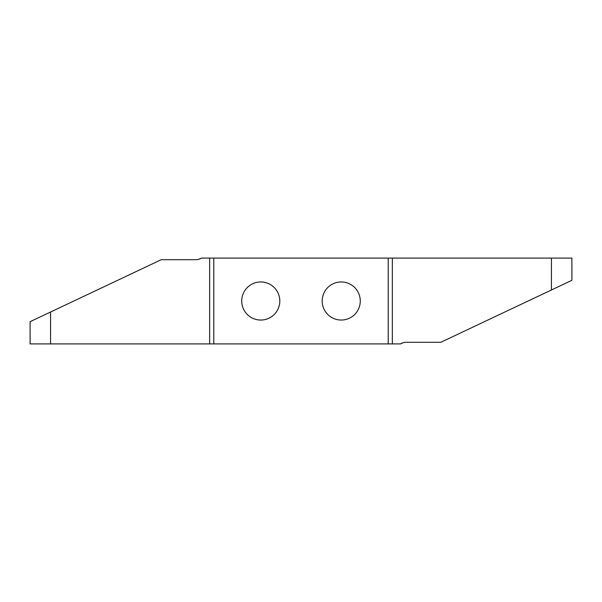 <?xml version="1.0" encoding="UTF-8"?>
<svg xmlns="http://www.w3.org/2000/svg" width="602" height="602" viewBox="0 0 602 602"><rect width="100%" height="100%" fill="white"/><g stroke="black" fill="none" stroke-linecap="round" stroke-linejoin="round"><path stroke-width="0.9" d="M279.81 301A19.046 19.046 0 0 1 260.764 320.046A19.046 19.046 0 0 1 241.726 301A19.046 19.046 0 0 1 260.764 281.954A19.046 19.046 0 0 1 279.81 301M360.274 301A19.046 19.046 0 0 1 341.236 320.046A19.046 19.046 0 0 1 322.19 301A19.046 19.046 0 0 1 341.236 281.954A19.046 19.046 0 0 1 360.274 301M213.778 258.085L388.222 258.085L388.222 343.915L213.778 343.915L213.778 258.085L201.474 258.085L198.923 259.236M388.222 343.915L400.526 343.915A10.731 10.731 0 0 1 406.177 342.305L440.762 342.305L571.9 280.314L571.9 258.085L388.222 258.085M201.474 258.085A10.731 10.731 0 0 1 195.823 259.695L161.238 259.695L30.1 321.686L30.1 343.915L213.778 343.915M400.526 343.915L403.077 342.764M50.568 343.915L50.568 312.009M551.432 258.085L551.432 289.991M209.647 258.085L209.647 343.915M392.353 343.915L392.353 258.085"/></g></svg>
